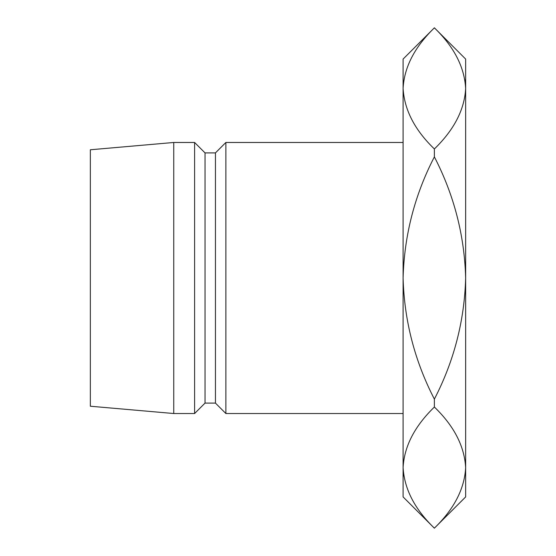 <?xml version="1.0" encoding="UTF-8"?>
<svg xmlns="http://www.w3.org/2000/svg" width="556" height="556" viewBox="0 0 556 556"><rect width="100%" height="100%" fill="white"/><g stroke="black" fill="none" stroke-linecap="round" stroke-linejoin="round"><path stroke-width="0.83" d="M225.875 142.475L215.45 152.9L215.45 403.1L225.875 413.525L225.875 142.475L403.1 142.475M215.45 403.1L205.025 403.1L205.025 152.9L194.6 142.475L173.75 142.475L173.75 413.525L90.35 406.227L90.35 149.772L173.75 142.475M205.025 403.1L194.6 413.525L194.6 142.475M434.375 528.2L403.1 496.925L403.1 59.075L434.375 27.842C453.988 46.746 464.413 66.928 465.65 88.404L465.65 496.925L434.375 528.158C414.762 509.254 404.337 489.072 403.1 467.596C404.212 446.392 414.637 426.209 434.375 407.034C453.988 425.931 464.413 446.12 465.65 467.596C464.538 488.793 454.113 508.983 434.375 528.158M434.375 27.8L465.65 59.075L465.65 88.404C464.538 109.608 454.113 129.791 434.375 148.966C414.762 130.069 404.337 109.879 403.1 88.404C404.212 67.206 414.637 47.017 434.375 27.842M434.375 399.125C414.679 360.941 404.254 320.569 403.1 278C404.268 235.313 414.693 194.941 434.375 156.875C454.071 195.059 464.496 235.431 465.65 278C464.482 320.687 454.057 361.059 434.375 399.125L434.375 407.034M434.375 148.966L434.375 156.875M403.1 467.596L403.76 476.068M465.65 88.404L464.99 79.932M215.45 152.9L205.025 152.9M194.6 413.525L173.75 413.525M403.1 413.525L225.875 413.525"/></g></svg>
